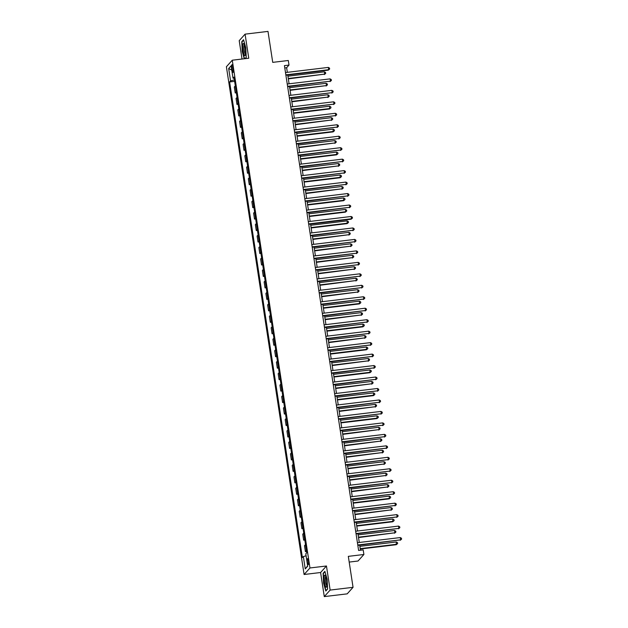<?xml version="1.0" encoding="UTF-8"?>
<svg xmlns="http://www.w3.org/2000/svg" width="628" height="628" viewBox="0 0 628 628"><rect width="100%" height="100%" fill="white"/><g stroke="black" fill="none" stroke-linecap="round" stroke-linejoin="round"><path stroke-width="0.94" d="M308.442 561.071A3.007 0.581 -96.8 0 0 307.579 558.653A3.007 0.581 -96.8 0 0 307.43 562.201A3.007 0.581 -96.8 0 0 308.293 564.627A3.007 0.581 -96.8 0 0 308.442 561.071M349.192 562.084L358.039 561.016L363.902 554.493L363.196 549.908L358.612 550.458L284.429 65.626L289.006 65.077L288.307 60.492L272.725 62.36L267.991 31.4L245.077 34.148L239.213 40.679L242.023 59.04M324.284 596.6L347.198 593.853L353.054 587.321L330.14 590.077L326.458 565.993L309.965 567.971L304.101 574.502L320.594 572.516L324.284 596.6L330.14 590.077M309.965 567.971L232.266 60.21L226.402 66.741L304.101 574.502M231.834 68.091L232.148 70.108A2.912 0.557 -96.8 0 0 232.988 72.463A2.912 0.557 -96.8 0 0 233.129 69.017L232.823 67A2.912 0.557 -96.8 0 0 231.983 64.653A2.912 0.557 -96.8 0 0 231.834 68.091L232.964 67.957M234.393 79.866L230.57 80.886L229.613 81.954L302.398 557.609L303.355 556.541L306.095 555.811M230.57 80.886L228.671 68.499L231.112 65.783L233.012 78.17L234.142 78.272M303.355 556.541L305.247 568.921L307.689 566.205L305.797 553.825L306.754 552.758L233.969 77.103L233.012 78.17M363.902 554.493L348.32 556.361L353.054 587.321M232.266 60.21L248.759 58.231L245.077 34.148M287.334 72.33L286.635 67.722L289.006 65.077M360.464 550.23L359.687 545.159M359.279 542.482L357.936 533.69M357.528 531.013L356.178 522.229M355.77 519.544L354.428 510.76M354.019 508.083L352.669 499.291M352.261 496.615L350.919 487.823M350.502 485.146L349.16 476.362M348.752 473.677L347.41 464.893M346.994 462.208L345.651 453.424M345.243 450.747L343.901 441.955M343.485 439.278L342.142 430.486M341.734 427.809L340.392 419.025M339.976 416.34L338.633 407.556M338.225 404.879L336.875 396.087M336.467 393.411L335.124 384.619M334.716 381.942L333.366 373.158M332.958 370.473L331.615 361.689M331.207 359.004L329.857 350.22M329.449 347.543L328.106 338.751M327.698 336.074L326.348 327.29M325.94 324.605L324.598 315.821M324.189 313.137L322.839 304.352M322.431 301.675L321.089 292.884M320.673 290.207L319.33 281.415M318.922 278.738L317.58 269.954M317.164 267.269L315.821 258.485M315.413 255.808L314.071 247.016M313.655 244.339L312.312 235.547M311.904 232.87L310.562 224.086M310.146 221.401L308.803 212.617M308.395 209.933L307.045 201.148M306.637 198.472L305.294 189.68M304.886 187.003L303.536 178.219M303.128 175.534L301.785 166.75M301.377 164.065L300.027 155.281M299.619 152.604L298.276 143.812M297.868 141.135L296.518 132.343M296.11 129.666L294.767 120.882M294.359 118.197L293.009 109.413M292.601 106.736L291.259 97.944M290.843 95.268L289.5 86.476M289.092 83.799L287.75 75.015M284.782 67.95L286.635 67.722M229.613 81.954L234.621 81.357M235.312 85.879A3.76 0.612 171.3 0 0 235.257 85.926L234.299 86.994L235.217 92.96L236.371 92.818M306.409 550.528A3.76 0.612 171.3 0 0 306.362 550.575L305.404 551.643L306.558 551.502M305.404 551.643L304.494 545.677L305.451 544.609A3.76 0.612 171.3 0 1 305.498 544.562M304.659 539.06A3.76 0.612 171.3 0 0 304.604 539.107L303.646 540.174L304.808 540.033M303.646 540.174L302.735 534.208L303.693 533.141A3.76 0.612 171.3 0 1 303.74 533.094M302.9 527.591A3.76 0.612 171.3 0 0 302.853 527.638L301.895 528.705L303.049 528.572M301.895 528.705L300.977 522.747L301.942 521.68A3.76 0.612 171.3 0 1 301.99 521.633M301.15 516.122A3.76 0.612 171.3 0 0 301.095 516.177L300.137 517.236L301.299 517.103M300.137 517.236L299.226 511.278L300.184 510.211A3.76 0.612 171.3 0 1 300.231 510.164M299.391 504.661A3.76 0.612 171.3 0 0 299.344 504.708L298.386 505.775L299.54 505.634M298.386 505.775L297.468 499.81L298.433 498.742A3.76 0.612 171.3 0 1 298.481 498.695M297.641 493.192A3.76 0.612 171.3 0 0 297.586 493.239L296.628 494.307L297.79 494.165M296.628 494.307L295.717 488.341L296.675 487.273A3.76 0.612 171.3 0 1 296.722 487.226M295.882 481.723A3.76 0.612 171.3 0 0 295.835 481.77L294.877 482.838L296.031 482.697M294.877 482.838L293.959 476.88L294.917 475.812A3.76 0.612 171.3 0 1 294.972 475.765M294.132 470.254A3.76 0.612 171.3 0 0 294.077 470.301L293.119 471.369L294.281 471.236M293.119 471.369L292.208 465.411L293.166 464.343A3.76 0.612 171.3 0 1 293.213 464.296M292.373 458.793A3.76 0.612 171.3 0 0 292.326 458.84L291.368 459.908L292.522 459.767M291.368 459.908L290.45 453.942L291.408 452.874A3.76 0.612 171.3 0 1 291.463 452.827M290.615 447.324A3.76 0.612 171.3 0 0 290.568 447.372L289.61 448.439L290.772 448.298M289.61 448.439L288.699 442.473L289.657 441.405A3.76 0.612 171.3 0 1 289.704 441.358M288.864 435.856A3.76 0.612 171.3 0 0 288.817 435.903L287.852 436.97L289.013 436.829M287.852 436.97L286.941 431.004L287.899 429.945A3.76 0.612 171.3 0 1 287.954 429.89M287.106 424.387A3.76 0.612 171.3 0 0 287.059 424.434L286.101 425.501L287.255 425.368M286.101 425.501L285.191 419.543L286.148 418.476A3.76 0.612 171.3 0 1 286.195 418.429M285.355 412.926A3.76 0.612 171.3 0 0 285.308 412.973L284.343 414.04L285.505 413.899M284.343 414.04L283.432 408.074L284.39 407.007A3.76 0.612 171.3 0 1 284.445 406.96M283.597 401.457A3.76 0.612 171.3 0 0 283.55 401.504L282.592 402.572L283.746 402.43M282.592 402.572L281.682 396.606L282.639 395.538A3.76 0.612 171.3 0 1 282.686 395.491M281.846 389.988A3.76 0.612 171.3 0 0 281.791 390.035L280.834 391.103L281.996 390.961M280.834 391.103L279.923 385.137L280.881 384.069A3.76 0.612 171.3 0 1 280.936 384.022M280.088 378.519A3.76 0.612 171.3 0 0 280.041 378.566L279.083 379.634L280.237 379.5M279.083 379.634L278.173 373.676L279.13 372.608A3.76 0.612 171.3 0 1 279.177 372.561M278.337 367.05A3.76 0.612 171.3 0 0 278.283 367.105L277.325 368.165L278.487 368.032M277.325 368.165L276.414 362.207L277.372 361.139A3.76 0.612 171.3 0 1 277.427 361.092M276.579 355.589A3.76 0.612 171.3 0 0 276.532 355.636L275.574 356.704L276.728 356.563M275.574 356.704L274.664 350.738L275.621 349.67A3.76 0.612 171.3 0 1 275.668 349.623M274.829 344.12A3.76 0.612 171.3 0 0 274.774 344.168L273.816 345.235L274.978 345.094M273.816 345.235L272.905 339.269L273.863 338.202A3.76 0.612 171.3 0 1 273.91 338.154M273.07 332.652A3.76 0.612 171.3 0 0 273.023 332.699L272.065 333.766L273.219 333.625M272.065 333.766L271.155 327.808L272.112 326.741A3.76 0.612 171.3 0 1 272.159 326.693M271.32 321.183A3.76 0.612 171.3 0 0 271.265 321.23L270.307 322.297L271.469 322.164M270.307 322.297L269.396 316.339L270.354 315.272A3.76 0.612 171.3 0 1 270.401 315.225M269.561 309.722A3.76 0.612 171.3 0 0 269.514 309.769L268.556 310.836L269.71 310.695M268.556 310.836L267.638 304.87L268.603 303.803A3.76 0.612 171.3 0 1 268.651 303.756M267.811 298.253A3.76 0.612 171.3 0 0 267.756 298.3L266.798 299.368L267.96 299.226M266.798 299.368L265.887 293.402L266.845 292.334A3.76 0.612 171.3 0 1 266.892 292.287M266.052 286.784A3.76 0.612 171.3 0 0 266.005 286.831L265.047 287.899L266.201 287.757M265.047 287.899L264.129 281.933L265.087 280.873A3.76 0.612 171.3 0 1 265.142 280.818M264.302 275.315A3.76 0.612 171.3 0 0 264.247 275.362L263.289 276.43L264.451 276.296M263.289 276.43L262.378 270.472L263.336 269.404A3.76 0.612 171.3 0 1 263.383 269.357M262.543 263.854A3.76 0.612 171.3 0 0 262.496 263.901L261.538 264.969L262.692 264.828M261.538 264.969L260.62 259.003L261.578 257.935A3.76 0.612 171.3 0 1 261.633 257.888M260.785 252.385A3.76 0.612 171.3 0 0 260.738 252.432L259.78 253.5L260.942 253.359M259.78 253.5L258.869 247.534L259.827 246.466A3.76 0.612 171.3 0 1 259.874 246.419M259.034 240.916A3.76 0.612 171.3 0 0 258.987 240.964L258.029 242.031L259.183 241.89M258.029 242.031L257.111 236.065L258.069 234.998A3.76 0.612 171.3 0 1 258.124 234.951M257.276 229.448A3.76 0.612 171.3 0 0 257.229 229.495L256.271 230.562L257.425 230.429M256.271 230.562L255.361 224.604L256.318 223.537A3.76 0.612 171.3 0 1 256.365 223.489M255.525 217.979A3.76 0.612 171.3 0 0 255.478 218.026L254.513 219.094L255.674 218.96M254.513 219.094L253.602 213.135L254.56 212.068A3.76 0.612 171.3 0 1 254.615 212.021M253.767 206.518A3.76 0.612 171.3 0 0 253.72 206.565L252.762 207.633L253.916 207.491M252.762 207.633L251.852 201.666L252.809 200.599A3.76 0.612 171.3 0 1 252.856 200.552M252.016 195.049A3.76 0.612 171.3 0 0 251.961 195.096L251.004 196.164L252.166 196.022M251.004 196.164L250.093 190.198L251.051 189.13A3.76 0.612 171.3 0 1 251.106 189.083M250.258 183.58A3.76 0.612 171.3 0 0 250.211 183.627L249.253 184.695L250.407 184.554M249.253 184.695L248.343 178.737L249.3 177.669A3.76 0.612 171.3 0 1 249.347 177.622M248.507 172.111A3.76 0.612 171.3 0 0 248.453 172.158L247.495 173.226L248.657 173.093M247.495 173.226L246.584 167.268L247.542 166.2A3.76 0.612 171.3 0 1 247.597 166.153M246.749 160.65A3.76 0.612 171.3 0 0 246.702 160.697L245.744 161.765L246.898 161.624M245.744 161.765L244.834 155.799L245.791 154.731A3.76 0.612 171.3 0 1 245.838 154.684M244.999 149.181A3.76 0.612 171.3 0 0 244.944 149.228L243.986 150.296L245.148 150.155M243.986 150.296L243.075 144.33L244.033 143.263A3.76 0.612 171.3 0 1 244.08 143.215M243.24 137.713A3.76 0.612 171.3 0 0 243.193 137.76L242.235 138.827L243.389 138.686M242.235 138.827L241.325 132.861L242.282 131.794A3.76 0.612 171.3 0 1 242.329 131.747M241.49 126.244A3.76 0.612 171.3 0 0 241.435 126.291L240.477 127.358L241.639 127.225M240.477 127.358L239.566 121.4L240.524 120.333A3.76 0.612 171.3 0 1 240.571 120.286M239.731 114.775A3.76 0.612 171.3 0 0 239.684 114.83L238.726 115.897L239.88 115.756M238.726 115.897L237.808 109.931L238.773 108.864A3.76 0.612 171.3 0 1 238.821 108.817M237.981 103.314A3.76 0.612 171.3 0 0 237.926 103.361L236.968 104.429L238.13 104.287M236.968 104.429L236.057 98.463L237.015 97.395A3.76 0.612 171.3 0 1 237.062 97.348M236.222 91.845A3.76 0.612 171.3 0 0 236.175 91.892L235.217 92.96M231.779 70.116L228.671 68.499M305.247 568.921L307.634 565.852M245.14 58.663L246.239 57.438L245.768 47.602L243.531 39.737L241.764 41.699L242.235 51.535L244.292 58.765M326.458 565.993L320.594 572.516M327.588 589.048L327.117 579.212L324.88 571.347L323.114 573.309L323.585 583.145L325.822 591.019L327.588 589.048M242.275 41.636L241.764 41.699M323.624 573.254L323.114 573.309M285.897 75.234L328.295 70.148L328.687 69.7L285.834 74.85M328.334 67.408L329.512 68.091L329.653 69.002L328.687 69.7L328.334 67.408L285.489 72.558M329.653 69.002L328.295 70.148M288.338 78.877L324.731 74.112L324.378 71.82L287.93 76.192M288.276 78.492L324.731 74.112L325.697 73.413L324.331 74.551M324.378 71.82L325.555 72.495L325.697 73.413M287.648 86.703L330.446 81.169L287.593 86.311M330.093 78.877L331.27 79.552L331.411 80.47L330.446 81.169L330.093 78.877L287.239 84.019M331.411 80.47L330.045 81.609M289.406 98.164L332.196 92.638L289.343 97.78M331.843 90.346L333.028 91.021L333.162 91.939L332.196 92.638L331.843 90.346L288.998 95.487M333.162 91.939L331.804 93.077M291.156 109.633L333.955 104.107L291.102 109.248M333.601 101.814L334.779 102.49L334.92 103.408L333.955 104.107L333.601 101.814L290.748 106.956M334.92 103.408L333.554 104.546M290.089 90.346L326.481 85.581L326.128 83.288L289.681 87.661M290.034 89.953L326.481 85.581L327.447 84.882L326.089 86.02M326.128 83.288L327.306 83.964L327.447 84.882M291.847 101.807L328.24 97.05L327.887 94.757L291.439 99.13M291.784 101.422L328.24 97.05L329.205 96.351L327.84 97.489M327.887 94.757L329.064 95.432L329.205 96.351M293.606 113.276L329.598 108.958L329.637 106.218L293.19 110.599M293.543 112.891L329.99 108.518L330.956 107.82L329.598 108.958M329.637 106.218L330.823 106.901L330.956 107.82M292.915 121.102L335.705 115.576L292.852 120.717M335.36 113.276L336.537 113.958L336.671 114.869L335.705 115.576L335.36 113.276L292.507 118.425M336.671 114.869L335.313 116.015M295.356 124.744L331.749 119.979L331.396 117.687L294.948 122.068M295.301 124.36L331.749 119.979L332.714 119.281L331.349 120.427M331.396 117.687L332.573 118.362L332.714 119.281M245.493 54.141A6.115 1.177 -96.8 0 0 245.21 48.372A6.115 1.177 -96.8 0 0 243.899 43.787A6.115 1.177 -96.8 0 0 242.879 44.957A6.115 1.177 -96.8 0 0 243.538 52.673A6.115 1.177 -96.8 0 0 245.265 55.209A6.115 1.177 -96.8 0 0 245.493 54.141M244.402 44.871A4.632 0.887 -96.8 0 0 244.033 45.97A4.632 0.887 -96.8 0 0 244.347 50.931A4.632 0.887 -96.8 0 0 245.501 54.039M244.551 58.734L242.479 51.449L242.023 41.919L243.64 40.114M246.239 57.305L244.999 58.679M324.503 582.305A6.115 1.177 -96.8 0 0 326.615 586.819A6.115 1.177 -96.8 0 0 326.568 580.013A6.115 1.177 -96.8 0 0 325.249 575.405A6.115 1.177 -96.8 0 0 324.503 582.305M325.751 576.488A4.632 0.887 -96.8 0 0 325.594 581.928A4.632 0.887 -96.8 0 0 326.85 585.649M327.581 588.915L325.995 590.689L323.828 583.067L323.365 573.537L324.99 571.731M294.665 132.571L337.464 127.037L294.611 132.186M337.11 124.744L338.288 125.419L338.429 126.338L337.464 127.037L337.11 124.744L294.257 129.886M338.429 126.338L337.063 127.476M296.424 144.04L339.214 138.505L296.361 143.647M338.869 136.213L340.046 136.888L340.188 137.807L339.214 138.505L338.869 136.213L296.016 141.355M340.188 137.807L338.822 138.945M298.174 155.501L340.973 149.974L298.119 155.116M340.619 147.682L341.797 148.357L341.938 149.276L340.973 149.974L340.619 147.682L297.766 152.824M341.938 149.276L340.572 150.414M299.933 166.97L342.723 161.443L299.87 166.585M342.378 159.143L343.555 159.826L343.697 160.744L342.723 161.443L342.378 159.143L299.525 164.293M343.697 160.744L342.331 161.883M301.691 178.438L344.482 172.904L301.628 178.054M344.128 170.612L345.306 171.287L345.447 172.205L344.482 172.904L344.128 170.612L301.275 175.754M345.447 172.205L344.081 173.352M297.115 136.213L333.107 131.888L333.154 129.156L296.699 133.529M297.052 135.821L333.499 131.448L334.465 130.75L333.107 131.888M333.154 129.156L334.332 129.831L334.465 130.75M298.865 147.674L335.258 142.917L334.905 140.625L298.457 144.997M298.81 147.29L335.258 142.917L336.223 142.218L334.857 143.357M334.905 140.625L336.082 141.3L336.223 142.218M300.624 159.143L336.616 154.826L336.663 152.086L300.208 156.466M300.561 158.758L337.008 154.386L337.982 153.687L336.616 154.826M336.663 152.086L337.84 152.769L337.982 153.687M302.374 170.612L338.767 165.847L338.414 163.555L301.966 167.935M302.319 170.227L338.767 165.847L339.732 165.148L338.366 166.294M338.414 163.555L339.591 164.238L339.732 165.148M304.133 182.081L340.125 177.755L340.172 175.024L303.716 179.396M304.07 181.696L340.517 177.316L341.491 176.617L340.125 177.755M340.172 175.024L341.349 175.699L341.491 176.617M303.442 189.907L346.232 184.373L303.387 189.515M345.887 182.081L347.064 182.756L347.206 183.674L346.232 184.373L345.887 182.081L303.034 187.222M347.206 183.674L345.84 184.813M305.883 193.55L342.276 188.785L341.922 186.492L305.475 190.865M305.828 193.157L342.276 188.785L343.241 188.086L341.875 189.224M341.922 186.492L343.1 187.168L343.241 188.086M305.2 201.368L347.99 195.842L305.137 200.984M347.637 193.55L348.815 194.225L348.956 195.143L347.99 195.842L347.637 193.55L304.784 198.691M348.956 195.143L347.598 196.281M307.642 205.011L343.634 200.693L343.681 197.961L307.233 202.334M307.579 204.626L344.026 200.254L345 199.555L343.634 200.693M343.681 197.961L344.858 198.636L345 199.555M306.951 212.837L349.741 207.311L306.896 212.452M349.396 205.018L350.573 205.694L350.714 206.612L349.741 207.311L349.396 205.018L306.543 210.16M350.714 206.612L349.349 207.75M309.392 216.479L345.392 212.162L345.785 211.714L345.431 209.422L308.984 213.803M309.337 216.095L345.785 211.714L346.75 211.016L345.392 212.162M345.431 209.422L346.609 210.105L346.75 211.016M308.709 224.306L351.107 219.219L351.499 218.772L308.646 223.921M351.146 216.479L352.324 217.162L352.465 218.073L351.499 218.772L351.146 216.479L308.293 221.629M352.465 218.073L351.107 219.219M311.15 227.948L347.143 223.623L347.19 220.891L310.742 225.264M311.088 227.564L347.535 223.183L348.509 222.485L347.143 223.623M347.19 220.891L348.367 221.566L348.509 222.485M310.46 235.775L353.258 230.241L310.405 235.382M352.905 227.948L354.082 228.623L354.223 229.542L353.258 230.241L352.905 227.948L310.051 233.09M354.223 229.542L352.858 230.68M312.901 239.417L349.294 234.652L348.94 232.36L312.493 236.732M312.846 239.025L349.294 234.652L350.259 233.954L348.901 235.092M348.94 232.36L350.118 233.035L350.259 233.954M312.218 247.236L355.008 241.709L312.155 246.851M354.655 239.417L355.833 240.092L355.974 241.011L355.008 241.709L354.655 239.417L311.802 244.559M355.974 241.011L354.616 242.149M314.659 250.878L351.052 246.121L350.699 243.829L314.251 248.201M314.597 250.494L351.052 246.121L352.018 245.422L350.652 246.561M350.699 243.829L351.876 244.504L352.018 245.422M313.969 258.705L356.767 253.178L313.914 258.32M356.414 250.886L357.591 251.561L357.732 252.48L356.767 253.178L356.414 250.886L313.56 256.028M357.732 252.48L356.366 253.618M315.727 270.173L358.517 264.647L315.664 269.789M358.164 262.347L359.342 263.03L359.483 263.948L358.517 264.647L358.164 262.347L315.319 267.497M359.483 263.948L358.125 265.087M317.478 281.642L360.276 276.108L317.423 281.258M359.923 273.816L361.1 274.491L361.241 275.409L360.276 276.108L359.923 273.816L317.069 278.958M361.241 275.409L359.875 276.548M319.236 293.111L362.026 287.577L319.173 292.719M361.673 285.285L362.858 285.96L362.992 286.878L362.026 287.577L361.673 285.285L318.828 290.426M362.992 286.878L361.634 288.017M320.986 304.572L363.785 299.046L320.932 304.188M363.431 296.754L364.609 297.429L364.75 298.347L363.785 299.046L363.431 296.754L320.578 301.895M364.75 298.347L363.384 299.485M322.745 316.041L365.535 310.515L322.682 315.656M365.19 308.215L366.367 308.898L366.501 309.816L365.535 310.515L365.19 308.215L322.337 313.364M366.501 309.816L365.143 310.954M324.495 327.51L367.294 321.976L324.441 327.125M366.94 319.683L368.118 320.366L368.259 321.277L367.294 321.976L366.94 319.683L324.087 324.825M368.259 321.277L366.893 322.423M326.254 338.979L369.044 333.444L326.191 338.586M368.699 331.152L369.876 331.827L370.018 332.746L369.044 333.444L368.699 331.152L325.846 336.294M370.018 332.746L368.652 333.884M328.004 350.44L370.803 344.913L327.949 350.055M370.449 342.621L371.627 343.296L371.768 344.215L370.803 344.913L370.449 342.621L327.596 347.763M371.768 344.215L370.402 345.353M329.763 361.909L372.553 356.382L329.7 361.524M372.208 354.09L373.385 354.765L373.527 355.684L372.553 356.382L372.208 354.09L329.355 359.232M373.527 355.684L372.161 356.822M331.521 373.377L374.312 367.843L331.458 372.993M373.958 365.551L375.136 366.234L375.277 367.144L374.312 367.843L373.958 365.551L331.105 370.701M375.277 367.144L373.911 368.291M333.272 384.846L376.062 379.312L333.217 384.462M375.717 377.02L376.894 377.695L377.036 378.613L376.062 379.312L375.717 377.02L332.864 382.162M377.036 378.613L375.67 379.752M335.03 396.307L377.821 390.781L334.967 395.923M377.467 388.489L378.645 389.164L378.786 390.082L377.821 390.781L377.467 388.489L334.614 393.63M378.786 390.082L377.428 391.22M336.781 407.776L379.571 402.25L336.726 407.391M379.226 399.958L380.403 400.633L380.544 401.551L379.571 402.25L379.226 399.958L336.373 405.099M380.544 401.551L379.179 402.689M338.539 419.245L381.329 413.719L338.476 418.86M380.976 411.419L382.154 412.101L382.295 413.02L381.329 413.719L380.976 411.419L338.123 416.568M382.295 413.02L380.937 414.158M340.29 430.714L383.088 425.18L340.235 430.329M382.735 422.887L383.912 423.562L384.053 424.481L383.088 425.18L382.735 422.887L339.881 428.029M384.053 424.481L382.688 425.619M342.048 442.183L384.838 436.648L341.985 441.79M384.485 434.356L385.663 435.031L385.804 435.95L384.838 436.648L384.485 434.356L341.632 439.498M385.804 435.95L384.446 437.088M343.799 453.644L386.597 448.117L343.744 453.259M386.244 445.825L387.421 446.5L387.562 447.419L386.597 448.117L386.244 445.825L343.39 450.967M387.562 447.419L386.196 448.557M316.41 262.347L352.803 257.59L352.449 255.29L316.002 259.67M316.355 261.962L352.803 257.59L353.768 256.891L352.41 258.029M352.449 255.29L353.627 255.973L353.768 256.891M318.168 273.816L354.561 269.051L354.208 266.759L317.76 271.139M318.106 273.431L354.561 269.051L355.526 268.352L354.161 269.498M354.208 266.759L355.385 267.434L355.526 268.352M319.919 285.285L356.312 280.52L355.958 278.228L319.511 282.6M319.864 284.892L356.312 280.52L357.277 279.821L355.919 280.959M355.958 278.228L357.136 278.903L357.277 279.821M321.677 296.746L358.07 291.989L357.717 289.696L321.269 294.069M321.615 296.361L358.07 291.989L359.035 291.29L357.67 292.428M357.717 289.696L358.894 290.371L359.035 291.29M323.436 308.215L359.428 303.897L359.467 301.157L323.02 305.538M323.373 307.83L359.82 303.457L360.786 302.759L359.428 303.897M359.467 301.157L360.653 301.84L360.786 302.759M325.186 319.683L361.579 314.918L361.226 312.626L324.778 317.007M325.131 319.299L361.579 314.918L362.544 314.22L361.179 315.366M361.226 312.626L362.403 313.309L362.544 314.22M326.945 331.152L362.937 326.827L362.984 324.095L326.529 328.468M326.882 330.768L363.329 326.387L364.295 325.689L362.937 326.827M362.984 324.095L364.161 324.77L364.295 325.689M328.695 342.621L365.088 337.856L364.735 335.564L328.287 339.936M328.64 342.229L365.088 337.856L366.053 337.158L364.687 338.296M364.735 335.564L365.912 336.239L366.053 337.158M330.454 354.082L366.446 349.765L366.493 347.033L330.038 351.405M330.391 353.697L366.838 349.325L367.812 348.626L366.446 349.765M366.493 347.033L367.67 347.708L367.812 348.626M332.204 365.551L368.597 360.794L368.244 358.494L331.796 362.874M332.149 365.166L368.597 360.794L369.562 360.087L368.196 361.233M368.244 358.494L369.421 359.177L369.562 360.087M333.963 377.02L369.955 372.694L370.002 369.963L333.546 374.335M333.9 376.635L370.347 372.255L371.321 371.556L369.955 372.694M370.002 369.963L371.179 370.638L371.321 371.556M335.713 388.489L372.106 383.724L371.752 381.431L335.305 385.804M335.658 388.096L372.106 383.724L373.071 383.025L371.705 384.163M371.752 381.431L372.93 382.107L373.071 383.025M337.471 399.95L373.464 395.632L373.511 392.9L337.063 397.273M337.409 399.565L373.856 395.193L374.83 394.494L373.464 395.632M373.511 392.9L374.688 393.575L374.83 394.494M339.222 411.419L375.615 406.661L375.261 404.361L338.814 408.742M339.167 411.034L375.615 406.661L376.58 405.963L375.222 407.101M375.261 404.361L376.439 405.044L376.58 405.963M340.98 422.887L376.973 418.57L377.02 415.83L340.572 420.21M340.918 422.503L377.365 418.122L378.339 417.424L376.973 418.57M377.02 415.83L378.197 416.505L378.339 417.424M342.731 434.356L379.124 429.591L378.77 427.299L342.323 431.671M342.676 433.964L379.124 429.591L380.089 428.893L378.731 430.031M378.77 427.299L379.948 427.974L380.089 428.893M344.489 445.817L380.882 441.06L380.529 438.768L344.081 443.14M344.427 445.433L380.882 441.06L381.848 440.361L380.482 441.5M380.529 438.768L381.706 439.443L381.848 440.361M346.24 457.286L382.633 452.529L382.279 450.237L345.832 454.609M346.185 456.901L382.633 452.529L383.598 451.83L382.24 452.969M382.279 450.237L383.457 450.912L383.598 451.83M345.557 465.113L388.347 459.586L345.494 464.728M387.994 457.286L389.172 457.969L389.313 458.887L388.347 459.586L387.994 457.286L345.149 462.436M389.313 458.887L387.955 460.026M347.998 468.755L384.391 463.99L384.038 461.698L347.59 466.078M347.936 468.37L384.391 463.99L385.356 463.291L383.991 464.437M384.038 461.698L385.215 462.381L385.356 463.291M347.308 476.581L390.106 471.047L347.253 476.197M389.752 468.755L390.93 469.438L391.071 470.348L390.106 471.047L389.752 468.755L346.899 473.905M391.071 470.348L389.705 471.495M349.749 480.224L386.142 475.459L385.788 473.167L349.341 477.539M349.694 479.839L386.142 475.459L387.107 474.76L385.749 475.898M385.788 473.167L386.966 473.842L387.107 474.76M349.066 488.05L391.856 482.516L349.003 487.658M391.503 480.224L392.688 480.899L392.822 481.817L391.856 482.516L391.503 480.224L348.658 485.365M392.822 481.817L391.464 482.956M351.507 491.693L387.9 486.928L387.547 484.635L351.099 489.008M351.445 491.3L387.9 486.928L388.865 486.229L387.5 487.367M387.547 484.635L388.724 485.311L388.865 486.229M350.817 499.511L393.615 493.985L350.762 499.127M393.261 491.693L394.439 492.368L394.58 493.286L393.615 493.985L393.261 491.693L350.408 496.834M394.58 493.286L393.214 494.424M353.266 503.154L389.258 498.836L389.297 496.104L352.85 500.477M353.203 502.769L389.65 498.397L390.616 497.698L389.258 498.836M389.297 496.104L390.483 496.779L390.616 497.698M352.575 510.98L395.365 505.454L352.512 510.595M395.02 503.161L396.197 503.837L396.331 504.755L395.365 505.454L395.02 503.161L352.167 508.303M396.331 504.755L394.973 505.893M355.016 514.622L391.409 509.865L391.056 507.565L354.608 511.946M354.961 514.238L391.409 509.865L392.374 509.167L391.009 510.305M391.056 507.565L392.233 508.248L392.374 509.167M354.325 522.449L397.124 516.915L354.271 522.064M396.77 514.622L397.948 515.305L398.089 516.216L397.124 516.915L396.77 514.622L353.917 519.772M398.089 516.216L396.723 517.362M356.775 526.091L392.767 521.766L392.814 519.034L356.359 523.407M356.712 525.707L393.159 521.326L394.125 520.628L392.767 521.766M392.814 519.034L393.991 519.709L394.125 520.628M356.084 533.918L398.874 528.384L356.021 533.533M398.529 526.091L399.706 526.766L399.848 527.685L398.874 528.384L398.529 526.091L355.676 531.233M399.848 527.685L398.482 528.823M358.525 537.56L394.918 532.795L394.565 530.503L358.117 534.875M358.47 537.168L394.918 532.795L395.883 532.097L394.517 533.235M394.565 530.503L395.742 531.178L395.883 532.097M357.834 545.387L400.633 539.852L357.779 544.994M400.279 537.56L401.457 538.235L401.598 539.154L400.633 539.852L400.279 537.56L357.426 542.702M401.598 539.154L400.232 540.292M360.284 549.021L396.276 544.704L396.323 541.972L359.868 546.344M360.221 548.636L396.668 544.264L397.642 543.565L396.276 544.704M396.323 541.972L397.5 542.647L397.642 543.565M236.175 91.892L235.257 85.926M237.926 103.361L237.015 97.395M239.684 114.83L238.773 108.864M241.435 126.291L240.524 120.333M243.193 137.76L242.282 131.794M244.944 149.228L244.033 143.263M246.702 160.697L245.791 154.731M248.453 172.158L247.542 166.2M250.211 183.627L249.3 177.669M251.961 195.096L251.051 189.13M253.72 206.565L252.809 200.599M255.478 218.026L254.56 212.068M257.229 229.495L256.318 223.537M258.987 240.964L258.069 234.998M260.738 252.432L259.827 246.466M262.496 263.901L261.578 257.935M264.247 275.362L263.336 269.404M266.005 286.831L265.087 280.873M267.756 298.3L266.845 292.334M269.514 309.769L268.603 303.803M271.265 321.23L270.354 315.272M273.023 332.699L272.112 326.741M274.774 344.168L273.863 338.202M276.532 355.636L275.621 349.67M278.283 367.105L277.372 361.139M280.041 378.566L279.13 372.608M281.791 390.035L280.881 384.069M283.55 401.504L282.639 395.538M285.308 412.973L284.39 407.007M287.059 424.434L286.148 418.476M288.817 435.903L287.899 429.945M290.568 447.372L289.657 441.405M292.326 458.84L291.408 452.874M294.077 470.301L293.166 464.343M295.835 481.77L294.917 475.812M297.586 493.239L296.675 487.273M299.344 504.708L298.433 498.742M301.095 516.177L300.184 510.211M302.853 527.638L301.942 521.68M304.604 539.107L303.693 533.141M306.362 550.575L305.451 544.609M233.247 69.983L232.148 70.108"/></g></svg>
